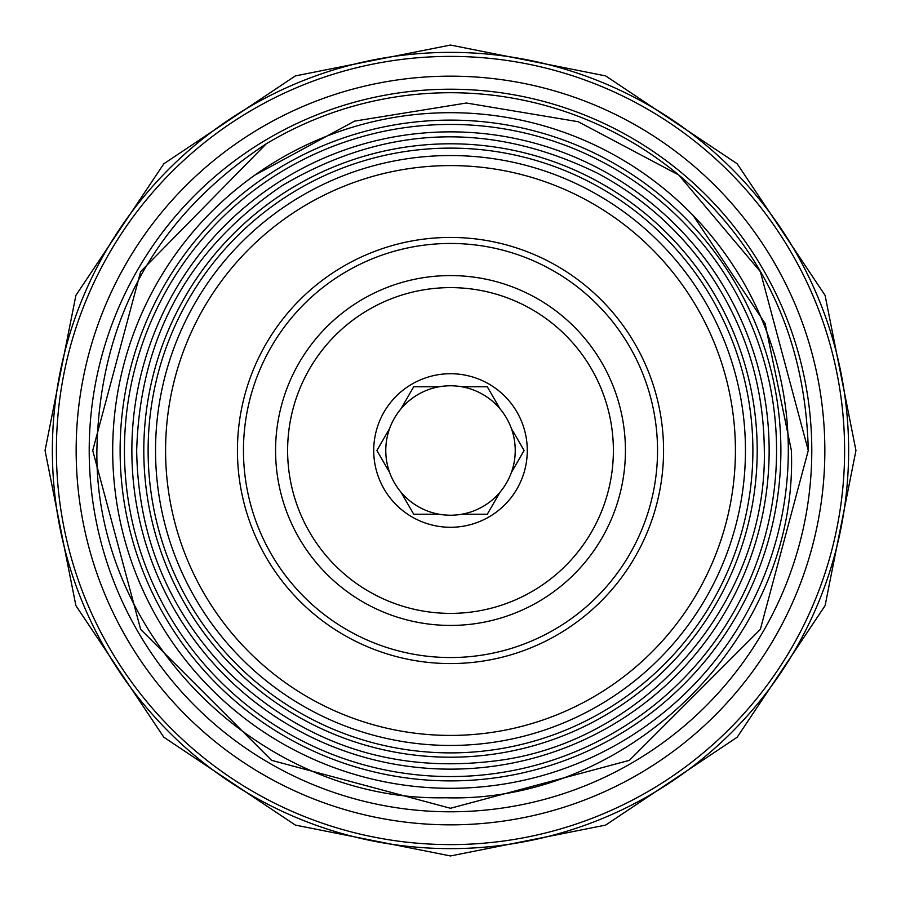 <?xml version="1.0" encoding="UTF-8"?>
<svg xmlns="http://www.w3.org/2000/svg" width="901" height="901" viewBox="0 0 901 901"><rect width="100%" height="100%" fill="white"/><g stroke="black" fill="none" stroke-linecap="round" stroke-linejoin="round"><path stroke-width="1.35" d="M148.113 450.5A302.387 302.387 0 0 1 450.5 148.113A302.387 302.387 0 0 1 752.887 450.5A302.387 302.387 0 0 1 450.5 752.887A302.387 302.387 0 0 1 148.113 450.5M112.693 450.5A337.807 337.807 0 0 1 450.5 112.693A337.807 337.807 0 0 1 788.307 450.5A337.807 337.807 0 0 1 450.5 788.307A337.807 337.807 0 0 1 112.693 450.5M124.439 450.5A326.061 326.061 0 0 1 450.5 124.439A326.061 326.061 0 0 1 776.561 450.5A326.061 326.061 0 0 1 450.5 776.561A326.061 326.061 0 0 1 124.439 450.5M76.157 450.5A374.343 374.343 0 0 1 450.5 76.157A374.343 374.343 0 0 1 824.843 450.5A374.343 374.343 0 0 1 450.5 824.843A374.343 374.343 0 0 1 76.157 450.5M625.429 450.5A174.929 174.929 0 0 1 450.5 625.429A174.929 174.929 0 0 1 275.571 450.5A174.929 174.929 0 0 1 450.5 275.571A174.929 174.929 0 0 1 625.429 450.5M287.622 450.5A162.878 162.878 0 0 0 450.5 613.378A162.878 162.878 0 0 0 613.378 450.5A162.878 162.878 0 0 0 450.5 287.622A162.878 162.878 0 0 0 287.622 450.5M487.295 514.223L500.01 492.194A64.737 64.737 0 0 1 461.853 514.223L487.295 514.223L500.01 492.194A64.737 64.737 0 0 0 511.363 472.529L524.089 450.5L511.363 428.471A64.737 64.737 0 0 0 500.01 408.806L487.295 386.777L461.853 386.777A64.737 64.737 0 0 0 439.147 386.777L413.705 386.777L400.99 408.806A64.737 64.737 0 0 0 389.637 428.471L376.911 450.5L389.637 472.529A64.737 64.737 0 0 0 400.99 492.194L413.705 514.223L439.147 514.223A64.737 64.737 0 0 0 461.853 514.223L465.141 514.223M527.276 450.5A76.776 76.776 0 0 0 450.5 373.724A76.776 76.776 0 0 0 373.724 450.5A76.776 76.776 0 0 0 450.5 527.276A76.776 76.776 0 0 0 527.276 450.5M389.637 428.471A64.737 64.737 0 0 0 389.637 472.529L376.911 450.5L389.637 428.471M439.147 386.777A64.737 64.737 0 0 0 400.99 408.806L402.634 405.957M487.295 386.777L500.01 408.806A64.737 64.737 0 0 0 461.853 386.777M515.237 450.5A64.737 64.737 0 0 0 511.363 428.471L524.089 450.5L511.363 472.529A64.737 64.737 0 0 0 515.237 450.5M450.5 120.115A330.385 330.385 0 0 0 120.115 450.5A330.385 330.385 0 0 0 450.5 780.885A330.385 330.385 0 0 0 780.885 450.5A330.385 330.385 0 0 1 450.5 780.885A330.385 330.385 0 0 1 120.115 450.5A330.385 330.385 0 0 1 450.5 120.115A330.385 330.385 0 0 1 780.885 450.5A330.385 330.385 0 0 0 450.5 120.115M450.5 143.8A306.7 306.7 0 0 0 143.8 450.5A306.7 306.7 0 0 0 450.5 757.2A306.7 306.7 0 0 0 757.2 450.5A306.7 306.7 0 0 1 450.5 757.2A306.7 306.7 0 0 1 143.8 450.5A306.7 306.7 0 0 1 450.5 143.8A306.7 306.7 0 0 1 757.2 450.5A306.7 306.7 0 0 0 450.5 143.8M237.436 450.5A213.064 213.064 0 0 1 450.5 237.436A213.064 213.064 0 0 1 663.564 450.5A213.064 213.064 0 0 1 450.5 663.564A213.064 213.064 0 0 1 237.436 450.5M657.539 450.5A207.039 207.039 0 0 0 450.5 243.461A207.039 207.039 0 0 0 243.461 450.5A207.039 207.039 0 0 0 450.5 657.539A207.039 207.039 0 0 0 657.539 450.5M165.581 450.5A284.919 284.919 0 0 0 450.5 735.419A284.919 284.919 0 0 0 735.419 450.5A284.919 284.919 0 0 0 450.5 165.581A284.919 284.919 0 0 0 165.581 450.5M745.454 450.5A294.954 294.954 0 0 1 450.5 745.454A294.954 294.954 0 0 1 155.546 450.5A294.954 294.954 0 0 1 450.5 155.546A294.954 294.954 0 0 1 745.454 450.5M769.139 450.5A318.639 318.639 0 0 1 450.5 769.139A318.639 318.639 0 0 1 131.861 450.5A318.639 318.639 0 0 1 450.5 131.861A318.639 318.639 0 0 1 769.139 450.5M693.139 215.463L765.118 323.448L791.382 450.5C798.477 636.309 630.768 803.343 445.59 797.768C259.679 801.732 94.391 635.993 96.891 450.5C99.437 319.01 155.884 216.781 266.234 143.822L140.657 271.606L92.724 450.5L140.657 629.394L271.606 760.343L450.5 808.276L629.394 760.343L760.343 629.394L808.276 450.5L760.343 271.606L678.746 174.985A357.776 357.776 0 0 0 266.234 143.822L140.657 271.606L92.724 450.5L140.657 629.394L271.606 760.343L450.5 808.276L629.394 760.343L760.343 629.394L808.276 450.5L760.343 271.606L678.746 174.985L578.194 121.714L466.403 103.018L354.566 121.117L254.803 175.154M92.724 450.5L140.657 629.394L271.606 760.343L450.5 808.276L629.394 760.343L760.343 629.394L808.276 450.5L760.343 271.606L678.746 174.985C762.392 246.029 805.573 337.864 808.276 450.5L760.343 629.394L629.394 760.343L450.5 808.276L271.606 760.343L140.657 629.394L92.724 450.5L140.657 271.606L266.234 143.822L140.657 271.606L92.724 450.5M811.79 450.5A361.29 361.29 0 0 1 450.5 811.79A361.29 361.29 0 0 1 89.21 450.5A361.29 361.29 0 0 1 450.5 89.21A361.29 361.29 0 0 1 811.79 450.5M848.629 450.5A398.129 398.129 0 0 1 450.5 848.629A398.129 398.129 0 0 1 52.371 450.5A398.129 398.129 0 0 1 450.5 52.371A398.129 398.129 0 0 1 848.629 450.5M56.391 450.5A394.109 394.109 0 0 0 450.5 844.609A394.109 394.109 0 0 0 844.609 450.5A394.109 394.109 0 0 0 450.5 56.391A394.109 394.109 0 0 0 56.391 450.5M413.705 514.223L400.99 492.194A64.737 64.737 0 0 0 439.147 514.223M136.682 450.5C137.943 536.636 168.577 610.608 228.595 672.405C306.385 746.276 398.332 775.356 504.459 759.644C650.905 737.018 767.202 598.681 764.318 450.5C763.744 380.898 742.784 318.087 701.462 262.078C673.295 224.777 638.595 195.134 597.352 173.15C490.133 120.903 385.132 125.025 282.351 185.527C188.568 248.991 140.015 337.323 136.682 450.5M45.05 450.5L75.909 605.652L163.802 737.198L295.337 825.079L450.489 855.95L605.652 825.091L737.187 737.209L825.079 605.663L855.95 450.5L825.079 295.337L737.187 163.791L605.652 75.909L450.489 45.05L295.337 75.921L163.802 163.802L75.909 295.348L45.05 450.5"/></g></svg>
